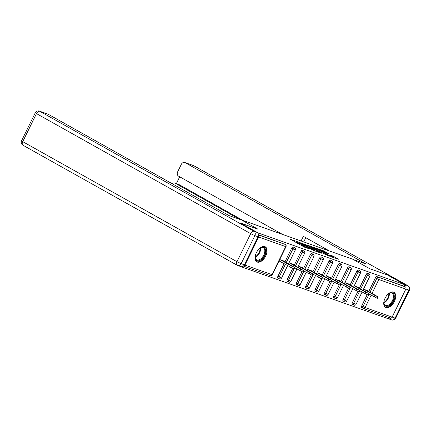 <?xml version="1.0" encoding="UTF-8"?>
<svg xmlns="http://www.w3.org/2000/svg" width="431" height="431" viewBox="0 0 431 431"><rect width="100%" height="100%" fill="white"/><g stroke="black" fill="none" stroke-linecap="round" stroke-linejoin="round"><path stroke-width="0.65" d="M297.352 241.683L290.37 239.259L304.437 247.146L310.131 249.091A3.48 0.28 26.1 0 1 305.751 247.028L304.582 246.37A3.48 0.28 26.1 0 1 303.332 245.503A3.48 0.28 26.1 0 1 303.952 245.632L302.858 245.018A3.48 0.28 26.1 0 1 298.484 242.955L297.309 242.297A3.48 0.28 26.1 0 1 296.065 241.43A3.48 0.28 26.1 0 1 296.684 241.559L297.352 241.683M393.519 292.099A8.636 4.886 119.3 0 0 385.266 297.81A8.636 4.886 119.3 0 0 385.508 307.362A8.636 4.886 119.3 0 0 385.944 307.562A8.636 4.886 119.3 0 0 394.198 301.851A8.636 4.886 119.3 0 0 393.956 292.293A8.636 4.886 119.3 0 0 393.519 292.099M264.844 246.613A8.636 4.886 119.3 0 0 256.59 252.324A8.636 4.886 119.3 0 0 256.833 261.876A8.636 4.886 119.3 0 0 257.269 262.075A8.636 4.886 119.3 0 0 265.523 256.364A8.636 4.886 119.3 0 0 265.28 246.807A8.636 4.886 119.3 0 0 264.844 246.613M328.988 253.891L323.476 250.804L316.37 248.321L332.193 257.118L338.911 259.333L332.775 256.014L329.623 254.931L333.422 257.253L329.246 255.416L318.94 249.501L328.988 253.891M240.212 222.946L258.013 229.206L241.29 219.832L352.892 259.284L369.615 268.658L387.399 274.946L404.838 284.719L257.619 232.778M240.223 222.919L257.668 232.692M306.624 245.007L298.538 242.152L312.61 250.034L321.084 253.164L306.624 245.007L306.296 245.675M307.454 245.137L315.734 248.229L330.194 256.386L325.674 254.651L318.601 250.81L316.44 250.077L321.952 253.385L307.411 245.228M243.402 266.046A1.659 1.363 -70.5 0 0 244.937 265.097L258.675 237.045A1.659 1.363 -70.5 0 0 258.508 235.127M258.508 234.997L285.247 244.447L258.498 234.728M404.838 284.719L404.111 286.206L405.388 286.917A1.659 1.363 109.5 0 1 405.851 289.072L392.108 317.124A1.659 1.363 109.5 0 1 390.362 318.019L363.328 308.461A1.659 1.363 109.5 0 1 363.15 308.386A1.659 0.943 -60.7 0 1 363.069 308.348A1.659 0.943 -60.7 0 1 362.983 306.581L369.103 294.087M388.794 317.469L388.186 318.714L241.01 266.687M284.088 261.434L284.228 261.148L279.697 259.548M278.97 261.035L279.563 261.245M362.994 308.294L361.878 307.669A1.659 0.943 -60.7 0 1 361.792 307.632A1.659 0.943 -60.7 0 1 361.711 305.87L367.147 294.772M368.737 291.528L375.455 277.817A1.659 0.943 -60.7 0 1 377.077 276.648L405.388 286.917M404.111 286.206L377.077 276.648M359.422 288.237L366.14 274.525A1.659 0.943 -60.7 0 1 367.767 273.356A1.659 0.943 -60.7 0 1 367.848 273.394A1.659 0.943 -60.7 0 1 367.923 273.443M352.569 304.378A1.659 0.943 -60.7 0 1 352.483 304.34A1.659 0.943 -60.7 0 1 352.402 302.578L357.838 291.48M350.112 284.945L356.83 271.234A1.659 0.943 -60.7 0 1 358.457 270.065A1.659 0.943 -60.7 0 1 358.538 270.102A1.659 0.943 -60.7 0 1 358.614 270.151M343.259 301.086A1.659 0.943 -60.7 0 1 343.173 301.048A1.659 0.943 -60.7 0 1 343.092 299.286L348.523 288.188M340.802 281.658L347.521 267.942A1.659 0.943 -60.7 0 1 349.148 266.773A1.659 0.943 -60.7 0 1 349.229 266.811A1.659 0.943 -60.7 0 1 349.304 266.864M333.944 297.794A1.659 0.943 -60.7 0 1 333.863 297.756A1.659 0.943 -60.7 0 1 333.777 295.995L339.213 284.896M331.493 278.367L338.211 264.65A1.659 0.943 -60.7 0 1 339.833 263.481A1.659 0.943 -60.7 0 1 339.919 263.519A1.659 0.943 -60.7 0 1 339.994 263.573M324.635 294.508A1.659 0.943 -60.7 0 1 324.554 294.47A1.659 0.943 -60.7 0 1 324.468 292.703L329.904 281.61M322.183 275.075L328.901 261.358A1.659 0.943 -60.7 0 1 330.523 260.189A1.659 0.943 -60.7 0 1 330.609 260.227A1.659 0.943 -60.7 0 1 330.685 260.281M315.325 291.216A1.659 0.943 -60.7 0 1 315.244 291.178A1.659 0.943 -60.7 0 1 315.158 289.411L320.594 278.318M312.874 271.783L319.592 258.067A1.659 0.943 -60.7 0 1 321.214 256.898A1.659 0.943 -60.7 0 1 321.3 256.935A1.659 0.943 -60.7 0 1 321.375 256.989M306.015 287.924A1.659 0.943 -60.7 0 1 305.935 287.886A1.659 0.943 -60.7 0 1 305.848 286.119L311.284 275.026M303.564 268.491L310.282 254.78A1.659 0.943 -60.7 0 1 311.904 253.606A1.659 0.943 -60.7 0 1 311.99 253.643A1.659 0.943 -60.7 0 1 312.066 253.697M296.706 284.632A1.659 0.943 -60.7 0 1 296.62 284.595A1.659 0.943 -60.7 0 1 296.539 282.828L301.975 271.735M294.254 265.2L300.967 251.488A1.659 0.943 -60.7 0 1 302.594 250.314A1.659 0.943 -60.7 0 1 302.675 250.352A1.659 0.943 -60.7 0 1 302.751 250.406M287.396 281.341A1.659 0.943 -60.7 0 1 287.31 281.303A1.659 0.943 -60.7 0 1 287.229 279.536L292.665 268.443M284.939 261.908L291.658 248.197A1.659 0.943 -60.7 0 1 293.285 247.028A1.659 0.943 -60.7 0 1 293.366 247.065A1.659 0.943 -60.7 0 1 293.441 247.114M278.087 278.049A1.659 0.943 -60.7 0 1 278 278.011A1.659 0.943 -60.7 0 1 277.92 276.244L284.04 263.756M293.398 264.72L293.538 264.44L289.007 262.84M302.713 268.012L302.848 267.732L298.317 266.132M312.022 271.304L312.157 271.024L307.632 269.423M321.332 274.595L321.467 274.315L316.941 272.715M330.642 277.887L330.782 277.607L326.251 276.007M339.951 281.179L340.091 280.899L335.56 279.299M349.261 284.471L349.401 284.191L344.87 282.591M358.57 287.763L358.711 287.482L354.18 285.877M367.885 291.054L368.02 290.774L363.489 289.169M302.977 246.225L302.476 246.047M295.709 242.152L295.208 241.974M315.368 251.171L314.905 250.912M300.084 242.761L314.377 250.594A3.48 0.28 26.1 0 0 314.996 250.723A3.48 0.28 26.1 0 0 313.752 249.856L305.31 245.126A3.48 0.28 26.1 0 0 300.93 243.057L300.084 242.761M314.048 248.137L309.867 246.306L315.54 249.501L317.701 250.239L314.048 248.137M333.589 257.609L333.314 257.469M290.591 267.425L291.318 265.938L294.26 267.231L293.533 268.718L279.019 260.938M294.26 267.231L282.499 260.539M291.318 265.938L280.29 259.758M299.901 270.716L300.628 269.23L303.569 270.523L302.842 272.009L294.136 267.484M303.569 270.523L291.809 263.831M300.628 269.23L289.6 263.05M309.21 274.008L309.937 272.521L312.884 273.814L312.152 275.301L303.446 270.776M312.884 273.814L301.118 267.123M309.937 272.521L298.909 266.342M318.52 277.3L319.247 275.813L322.194 277.106L321.467 278.593L312.755 274.068M322.194 277.106L310.428 270.415M319.247 275.813L308.219 269.634M327.829 280.592L328.557 279.105L331.504 280.398L330.776 281.879L322.065 277.359M331.504 280.398L319.737 273.701M328.557 279.105L317.528 272.925M337.139 283.884L337.872 282.397L340.813 283.684L340.086 285.171L331.38 280.651M340.813 283.684L329.047 276.993M337.872 282.397L326.838 276.212M258.859 249.118A7.472 4.229 -60.7 0 1 260.545 247.825A7.472 4.229 -60.7 0 1 261.245 247.48A7.472 4.229 -60.7 0 1 265.55 251.871A7.472 4.229 -60.7 0 1 259.597 260.491A7.472 4.229 -60.7 0 1 255.227 257.307A7.472 4.229 -60.7 0 1 255.454 255.19M255.227 257.065A6.923 3.917 119.3 0 0 256.639 259.801A6.923 3.917 119.3 0 0 259.257 259.785A6.923 3.917 119.3 0 0 264.311 253.74A6.923 3.917 119.3 0 0 263.406 247.723A6.923 3.917 119.3 0 0 260.787 247.739A6.923 3.917 119.3 0 0 260.335 247.949M256.364 261.542A8.582 4.86 119.3 0 0 259.473 261.455A8.582 4.86 119.3 0 0 265.69 254.085A8.582 4.86 119.3 0 0 264.747 246.58M387.528 294.605A7.472 4.229 -60.7 0 1 389.215 293.312A7.472 4.229 -60.7 0 1 389.92 292.967A7.472 4.229 -60.7 0 1 394.22 297.358A7.472 4.229 -60.7 0 1 388.272 305.978A7.472 4.229 -60.7 0 1 383.902 302.794A7.472 4.229 -60.7 0 1 384.123 300.676M383.902 302.551A6.923 3.917 119.3 0 0 385.314 305.288A6.923 3.917 119.3 0 0 387.932 305.272A6.923 3.917 119.3 0 0 392.98 299.227A6.923 3.917 119.3 0 0 392.081 293.209A6.923 3.917 119.3 0 0 389.457 293.225A6.923 3.917 119.3 0 0 389.01 293.436M385.034 307.028A8.582 4.86 119.3 0 0 388.148 306.942A8.582 4.86 119.3 0 0 394.365 299.572A8.582 4.86 119.3 0 0 393.422 292.067M241.624 220.036L229.033 215.581L48.267 114.28L39.733 111.263L253.945 231.307L257.167 232.449L240.045 222.854L257.953 229.184L241.624 220.036M244.361 264.812L258.099 236.759L254.877 235.622L241.134 263.67L244.361 264.812A3.324 2.726 109.5 0 1 240.864 266.606L237.637 265.464A3.324 2.726 -70.5 0 0 241.134 263.67L236.958 261.698L250.697 233.65L36.484 113.601L22.741 141.654L236.958 261.698A3.324 1.88 119.3 0 0 237.12 265.232A3.324 1.88 119.3 0 0 237.292 265.307A3.324 2.726 -70.5 0 0 237.637 265.464A3.324 3.324 0 0 1 237.12 265.232L22.908 145.182A3.324 1.88 119.3 0 1 22.741 141.654L21.55 140.824L35.294 112.771L36.484 113.601A3.324 1.88 119.3 0 1 39.733 111.263A3.324 2.726 -70.5 0 0 39.383 111.101L47.916 114.118A3.324 2.726 109.5 0 1 48.267 114.28M257.167 232.449A3.324 2.726 109.5 0 1 258.099 236.759M405.997 287.746A3.324 2.726 -70.5 0 0 404.698 284.6L387.582 275.005L369.674 268.68L353.345 259.537M353.35 259.527L365.941 263.982L185.174 162.676A3.324 2.726 -70.5 0 0 184.824 162.519A3.324 2.726 -70.5 0 0 181.332 164.313L177.642 171.845A3.324 2.726 -70.5 0 0 178.574 176.155L282.504 234.405M329.521 251.025L303.354 236.36L301.091 240.972M179.7 176.791L176.365 183.595M175.126 183.197A3.324 2.726 -70.5 0 0 174.776 183.035L178.596 184.387A3.324 2.726 109.5 0 1 178.946 184.543L175.126 183.197L239.555 219.298M174.776 183.035A3.324 2.726 -70.5 0 0 172.125 183.692M388.202 318.681A3.324 2.726 -70.5 0 0 388.396 318.757A3.324 2.726 -70.5 0 0 391.127 318.024M178.946 184.543L242.976 220.43M305.773 237.713L303.72 241.899M346.454 287.175L347.181 285.688L350.123 286.976L349.396 288.463L340.689 283.943M350.123 286.976L338.357 280.285M347.181 285.688L336.153 279.503M355.764 290.462L356.491 288.98L359.432 290.268L358.705 291.755L349.999 287.235M359.432 290.268L347.672 283.576M356.491 288.98L345.463 282.795M365.073 293.753L365.8 292.266L368.742 293.559L368.015 295.046L359.309 290.526M368.742 293.559L356.981 286.868M365.8 292.266L354.772 286.087M374.383 297.045L375.11 295.558L378.057 296.851L377.324 298.338L368.618 293.818M378.057 296.851L366.291 290.16M375.11 295.558L364.082 289.379M244.937 265.097L271.972 274.655L285.715 246.602L258.675 237.045M270.048 275.474A1.659 1.363 -70.5 0 0 270.221 275.549A1.659 1.363 -70.5 0 0 271.972 274.655L272.268 274.714L286.012 246.667A1.659 1.659 0 0 0 285.333 244.485A1.659 0.943 -60.7 0 1 285.516 244.657M286.012 246.667L285.715 246.602A1.659 1.363 -70.5 0 0 285.247 244.447A1.659 0.943 -60.7 0 1 285.333 244.485L284.056 243.774M405.851 289.072L378.817 279.514L372.028 293.376M371.123 295.219L365.073 307.567L392.108 317.124M361.711 305.87L365.073 307.567A1.659 1.363 109.5 0 1 363.328 308.461A1.659 1.659 0 0 1 363.069 308.348L361.792 307.632M370.008 292.245L376.726 278.528A1.659 0.943 119.3 0 1 378.348 277.359A1.659 1.363 109.5 0 1 378.817 279.514L375.455 277.817M277.92 276.244L279.191 276.961L285.311 264.467M286.216 262.624L292.935 248.908L291.658 248.197M293.366 247.065L294.642 247.777A1.659 0.943 -60.7 0 0 294.556 247.739A1.659 0.943 119.3 0 0 292.935 248.908L295.321 249.958A1.659 1.659 0 0 0 294.642 247.777A1.659 0.943 -60.7 0 1 294.826 247.949M281.578 278.006L279.191 276.961A1.659 0.943 -60.7 0 0 279.277 278.728A1.659 1.659 0 0 0 281.578 278.006L287.585 265.744M279.358 278.765A1.659 0.943 -60.7 0 1 279.277 278.728L278 278.011M287.229 279.536L288.501 280.252L294.621 267.759M295.526 265.916L302.244 252.2L300.967 251.488M296.539 282.828L297.81 283.544L303.93 271.051M304.836 269.203L311.554 255.491L310.282 254.78M305.848 286.119L307.125 286.836L313.245 274.342M314.145 272.494L320.863 258.783L319.592 258.067M315.158 289.411L316.435 290.128L322.555 277.634M323.455 275.786L330.173 262.075L328.901 261.358M324.468 292.703L325.744 293.414L331.865 280.926M332.77 279.078L339.488 265.367L338.211 264.65M333.777 295.995L335.054 296.706L341.174 284.218M342.079 282.37L348.798 268.658L347.521 267.942M343.092 299.286L344.364 299.998L350.484 287.504M351.389 285.661L358.107 271.95L356.83 271.234M352.402 302.578L353.673 303.289L359.793 290.796M360.699 288.953L367.417 275.242L366.14 274.525M302.675 250.352L303.952 251.068A1.659 0.943 -60.7 0 0 303.866 251.031A1.659 0.943 119.3 0 0 302.244 252.2L304.631 253.25A1.659 1.659 0 0 0 303.952 251.068A1.659 0.943 -60.7 0 1 304.141 251.241M290.887 281.298L288.501 280.252A1.659 0.943 -60.7 0 0 288.587 282.014A1.659 1.659 0 0 0 290.887 281.298L296.9 269.036M288.668 282.052A1.659 0.943 -60.7 0 1 288.587 282.014L287.31 281.303M311.99 253.643L313.262 254.36A1.659 0.943 -60.7 0 0 313.175 254.322A1.659 0.943 119.3 0 0 311.554 255.491L313.94 256.537A1.659 1.659 0 0 0 313.262 254.36A1.659 0.943 -60.7 0 1 313.45 254.532M300.197 284.589L297.81 283.544A1.659 0.943 -60.7 0 0 297.896 285.306A1.659 1.659 0 0 0 300.197 284.589L306.209 272.327M297.977 285.344A1.659 0.943 -60.7 0 1 297.896 285.306L296.62 284.595M321.3 256.935L322.571 257.652A1.659 0.943 -60.7 0 0 322.49 257.614A1.659 0.943 119.3 0 0 320.863 258.783L323.25 259.828A1.659 1.659 0 0 0 322.571 257.652A1.659 0.943 -60.7 0 1 322.76 257.824M309.512 287.881L307.125 286.836A1.659 0.943 -60.7 0 0 307.206 288.598A1.659 1.659 0 0 0 309.512 287.881L315.519 275.619M307.292 288.635A1.659 0.943 -60.7 0 1 307.206 288.598L305.935 287.886M330.609 260.227L331.881 260.944A1.659 0.943 -60.7 0 0 331.8 260.906A1.659 0.943 119.3 0 0 330.173 262.075L332.56 263.12A1.659 1.659 0 0 0 331.881 260.944A1.659 0.943 -60.7 0 1 332.069 261.116M318.821 291.173L316.435 290.128A1.659 0.943 -60.7 0 0 316.516 291.889A1.659 1.659 0 0 0 318.821 291.173L324.829 278.905M316.602 291.927A1.659 0.943 -60.7 0 1 316.516 291.889L315.244 291.178M339.919 263.519L341.19 264.235A1.659 0.943 -60.7 0 0 341.11 264.198A1.659 0.943 119.3 0 0 339.488 265.367L341.875 266.412A1.659 1.659 0 0 0 341.19 264.235A1.659 0.943 -60.7 0 1 341.379 264.402M328.131 294.465L325.744 293.414A1.659 0.943 -60.7 0 0 325.825 295.181A1.659 1.659 0 0 0 328.131 294.465L334.138 282.197M325.911 295.219A1.659 0.943 -60.7 0 1 325.825 295.181L324.554 294.47M349.229 266.811L350.505 267.527A1.659 0.943 -60.7 0 0 350.419 267.484A1.659 0.943 119.3 0 0 348.798 268.658L351.184 269.704A1.659 1.659 0 0 0 350.505 267.527A1.659 0.943 -60.7 0 1 350.689 267.694M337.441 297.756L335.054 296.706A1.659 0.943 -60.7 0 0 335.135 298.473A1.659 1.659 0 0 0 337.441 297.756L343.448 285.489M335.221 298.511A1.659 0.943 -60.7 0 1 335.135 298.473L333.863 297.756M358.538 270.102L359.815 270.813A1.659 0.943 -60.7 0 0 359.729 270.776A1.659 0.943 119.3 0 0 358.107 271.95L360.494 272.995A1.659 1.659 0 0 0 359.815 270.813A1.659 0.943 -60.7 0 1 359.998 270.986M346.75 301.048L344.364 299.998A1.659 0.943 -60.7 0 0 344.45 301.765A1.659 1.659 0 0 0 346.75 301.048L352.757 288.781M344.531 301.802A1.659 0.943 -60.7 0 1 344.45 301.765L343.173 301.048M367.848 273.394L369.125 274.105A1.659 0.943 -60.7 0 0 369.038 274.068A1.659 0.943 119.3 0 0 367.417 275.242L369.803 276.287A1.659 1.659 0 0 0 369.125 274.105A1.659 0.943 -60.7 0 1 369.308 274.278M356.06 304.34L353.673 303.289A1.659 0.943 -60.7 0 0 353.759 305.056A1.659 1.659 0 0 0 356.06 304.34L362.067 292.073M353.84 305.094A1.659 0.943 -60.7 0 1 353.759 305.056L352.483 304.34M296.981 242.965L297.309 242.297M298.155 243.623L298.484 242.955M302.384 245.993L302.858 245.018M304.254 247.044L304.582 246.37M305.45 247.647L305.751 247.028M304.976 244.937L305.256 244.361M314.086 248.159L314.366 247.583M315.406 248.897L315.734 248.229M332.495 256.59L332.775 256.014M333.664 257.641L334.144 256.66M323.196 251.375L323.476 250.804M324.516 252.119L324.845 251.445M260.636 247.803A6.923 3.917 -60.7 0 1 255.26 257.399M255.233 256.811A6.691 3.787 119.3 0 0 260.119 248.089M389.312 293.29A6.923 3.917 -60.7 0 1 383.935 302.885M383.908 302.298A6.691 3.787 119.3 0 0 388.794 293.576M253.945 231.307A3.324 1.88 119.3 0 0 250.697 233.65L254.877 235.622A3.324 2.726 -70.5 0 0 253.945 231.307M392.145 317.054L395.114 318.105L408.857 290.052L405.883 289.002M404.698 284.6L407.925 285.742L193.708 165.693L185.174 162.676M193.363 165.536A3.324 2.726 109.5 0 1 193.708 165.693A3.324 1.88 119.3 0 1 193.88 165.768A3.324 3.324 0 0 0 193.363 165.536L184.824 162.519M194.031 165.87A3.324 1.88 119.3 0 0 193.88 165.768L408.092 285.818A3.324 1.88 119.3 0 0 407.925 285.742A3.324 2.726 109.5 0 1 408.857 290.052L409.45 290.176A3.324 3.324 0 0 0 408.092 285.818M395.114 318.105A3.324 2.726 109.5 0 1 391.617 319.899A3.324 3.324 0 0 0 395.706 318.229L395.114 318.105M243.38 266.062L270.221 275.549A1.659 1.659 0 0 0 272.268 274.714M288.49 263.896L295.321 249.958M297.799 267.188L304.631 253.25M307.109 270.479L313.94 256.537M316.424 273.771L323.25 259.828M325.734 277.063L332.56 263.12M335.043 280.355L341.875 266.412M344.353 283.646L351.184 269.704M353.662 286.938L360.494 272.995M362.972 290.23L369.803 276.287M295.671 242.233L296.065 241.43M302.939 246.306L303.332 245.503M314.867 250.993L314.996 250.723M21.55 140.824A3.324 3.324 0 0 0 22.908 145.182M39.383 111.101A3.324 3.324 0 0 0 35.294 112.771M388.396 318.757L391.617 319.899M409.45 290.176L395.706 318.229"/></g></svg>
